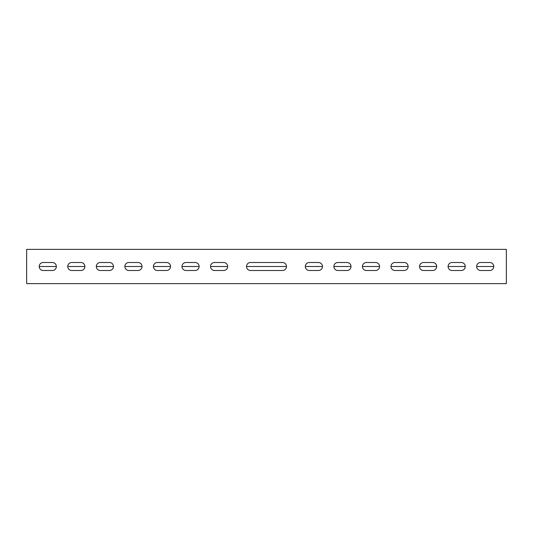 <?xml version="1.0" encoding="UTF-8"?>
<svg xmlns="http://www.w3.org/2000/svg" width="533" height="533" viewBox="0 0 533 533"><rect width="100%" height="100%" fill="white"/><g stroke="black" fill="none" stroke-linecap="round" stroke-linejoin="round"><path stroke-width="0.8" d="M26.65 283.629L506.35 283.629L506.35 249.371L26.65 249.371L26.65 283.629M461.238 262.502A3.998 3.998 0 0 1 465.236 266.5A3.998 3.998 0 0 1 461.238 270.498L452.097 270.498A3.998 3.998 0 0 1 448.1 266.5A3.998 3.998 0 0 1 452.097 262.502L461.238 262.502M404.127 262.502A3.998 3.998 0 0 1 408.125 266.5A3.998 3.998 0 0 1 404.127 270.498L394.993 270.498A3.998 3.998 0 0 1 390.995 266.5A3.998 3.998 0 0 1 394.993 262.502L404.127 262.502M347.023 262.502A3.998 3.998 0 0 1 351.02 266.5A3.998 3.998 0 0 1 347.023 270.498L337.882 270.498A3.998 3.998 0 0 1 333.885 266.5A3.998 3.998 0 0 1 337.882 262.502L347.023 262.502M43.213 262.502A3.998 3.998 0 0 0 39.215 266.5A3.998 3.998 0 0 0 43.213 270.498L52.347 270.498A3.998 3.998 0 0 0 56.345 266.5A3.998 3.998 0 0 0 52.347 262.502L43.213 262.502M71.762 262.502A3.998 3.998 0 0 0 67.764 266.5A3.998 3.998 0 0 0 71.762 270.498L80.903 270.498A3.998 3.998 0 0 0 84.9 266.5A3.998 3.998 0 0 0 80.903 262.502L71.762 262.502M100.317 262.502A3.998 3.998 0 0 0 96.32 266.5A3.998 3.998 0 0 0 100.317 270.498L109.458 270.498A3.998 3.998 0 0 0 113.456 266.5A3.998 3.998 0 0 0 109.458 262.502L100.317 262.502M128.873 262.502A3.998 3.998 0 0 0 124.875 266.5A3.998 3.998 0 0 0 128.873 270.498L138.007 270.498A3.998 3.998 0 0 0 142.005 266.5A3.998 3.998 0 0 0 138.007 262.502L128.873 262.502M157.428 262.502A3.998 3.998 0 0 0 153.431 266.5A3.998 3.998 0 0 0 157.428 270.498L166.562 270.498A3.998 3.998 0 0 0 170.56 266.5A3.998 3.998 0 0 0 166.562 262.502L157.428 262.502M250.51 270.498L282.49 270.498A3.998 3.998 0 0 0 286.488 266.5A3.998 3.998 0 0 0 282.49 262.502L250.51 262.502A3.998 3.998 0 0 0 246.513 266.5A3.998 3.998 0 0 0 250.51 270.498M214.532 270.498L223.667 270.498A3.998 3.998 0 0 0 227.664 266.5A3.998 3.998 0 0 0 223.667 262.502L214.532 262.502A3.998 3.998 0 0 0 210.535 266.5A3.998 3.998 0 0 0 214.532 270.498M185.977 270.498L195.118 270.498A3.998 3.998 0 0 0 199.115 266.5A3.998 3.998 0 0 0 195.118 262.502L185.977 262.502A3.998 3.998 0 0 0 181.98 266.5A3.998 3.998 0 0 0 185.977 270.498M318.468 262.502A3.998 3.998 0 0 1 322.465 266.5A3.998 3.998 0 0 1 318.468 270.498L309.333 270.498A3.998 3.998 0 0 1 305.336 266.5A3.998 3.998 0 0 1 309.333 262.502L318.468 262.502M375.572 262.502A3.998 3.998 0 0 1 379.569 266.5A3.998 3.998 0 0 1 375.572 270.498L366.438 270.498A3.998 3.998 0 0 1 362.44 266.5A3.998 3.998 0 0 1 366.438 262.502L375.572 262.502M432.683 262.502A3.998 3.998 0 0 1 436.68 266.5A3.998 3.998 0 0 1 432.683 270.498L423.542 270.498A3.998 3.998 0 0 1 419.544 266.5A3.998 3.998 0 0 1 423.542 262.502L432.683 262.502M489.787 262.502A3.998 3.998 0 0 1 493.785 266.5A3.998 3.998 0 0 1 489.787 270.498L480.653 270.498A3.998 3.998 0 0 1 476.655 266.5A3.998 3.998 0 0 1 480.653 262.502L489.787 262.502M39.215 266.5L56.345 266.5M67.764 266.5L84.9 266.5M96.32 266.5L113.456 266.5M124.875 266.5L142.005 266.5M153.431 266.5L170.56 266.5M181.98 266.5L199.115 266.5M210.535 266.5L227.664 266.5M246.513 266.5L286.488 266.5M305.336 266.5L322.465 266.5M333.885 266.5L351.02 266.5M362.44 266.5L379.569 266.5M390.995 266.5L408.125 266.5M419.544 266.5L436.68 266.5M448.1 266.5L465.236 266.5M476.655 266.5L493.785 266.5"/></g></svg>
